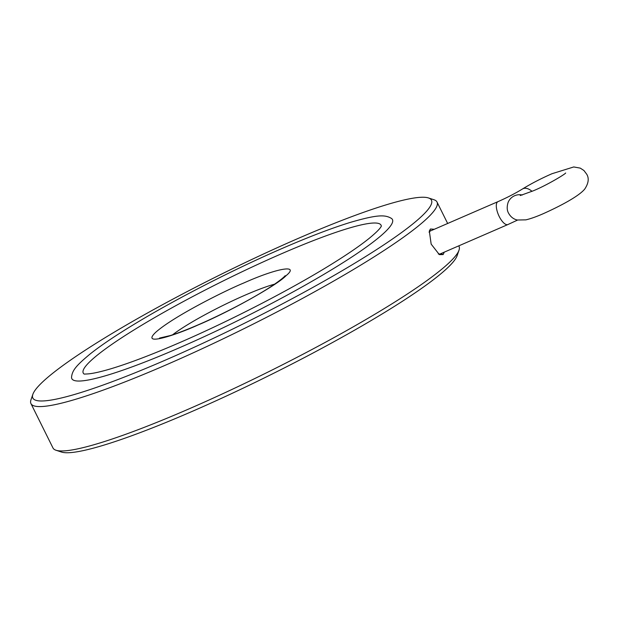 <?xml version="1.0" encoding="UTF-8"?>
<svg xmlns="http://www.w3.org/2000/svg" width="619" height="619" viewBox="0 0 619 619"><rect width="100%" height="100%" fill="white"/><g stroke="black" fill="none" stroke-linecap="round" stroke-linejoin="round"><path stroke-width="0.93" d="M429.068 232.218L430.197 231.049L497.986 201.639A12.481 4.82 -113.5 0 0 499.224 216.503A12.481 4.82 -113.5 0 0 507.92 224.535L440.132 253.945L438.306 253.976M444.264 252.15L443.134 254.579L439.366 254.618L431.164 244.134L429.323 231.011L430.437 228.999L434.283 229.278M32.869 394.318L30.981 399.797A226.67 27.615 -26.4 0 0 30.95 403.596A226.67 27.615 -26.4 0 0 166.256 364.831A226.67 27.615 -26.4 0 0 437.014 202.026A226.67 27.615 -26.4 0 0 433.973 199.751L428.464 197.948A222.507 27.104 -26.4 0 0 298.629 238.23A222.507 27.104 -26.4 0 0 32.869 394.318A222.507 27.104 -26.4 0 0 165.66 359.995A222.507 27.104 -26.4 0 0 428.464 197.948M30.95 403.596L52.979 447.97A226.67 27.615 -26.4 0 0 56.02 450.245A226.67 27.615 -26.4 0 0 188.277 409.198A226.67 27.615 -26.4 0 0 447.8 263.973A226.67 27.615 -26.4 0 0 459.012 250.192A226.67 27.615 -26.4 0 0 459.035 246.393L458.772 245.859M56.02 450.245L61.521 452.048A222.507 27.104 -26.4 0 0 242.284 388.577A222.507 27.104 -26.4 0 0 446.121 269.203A222.507 27.104 -26.4 0 0 457.124 255.67L459.012 250.192M381.312 226.229A166.24 20.249 -26.4 0 0 281.815 253.628A166.24 20.249 -26.4 0 0 83.905 373.868M178.674 348.079A178.961 21.804 -26.4 0 0 391.409 218.391C385.018 214.607 377.397 214.453 349.642 222.6C331.196 228.334 308.773 236.922 282.38 248.351C233.549 269.474 176.338 298.737 135.383 323.544C116.341 335.049 101.323 345.139 90.335 353.82C76.416 365.411 72.214 370.255 71.556 377.172A178.961 21.804 -26.4 0 0 178.674 348.079M285.986 275.757C277.366 284.995 229.254 311.922 197.894 325.052C177.676 334.268 139.724 347.383 155.779 332.241C173.653 316.317 225.478 290.481 243.871 282.945C277.211 268.004 300.215 264.073 285.986 275.757M522.328 195.008A12.481 12.279 -159.4 0 0 508.037 202.622C506.791 206.854 506.953 210.352 508.524 213.114C510.543 216.797 513.437 219.095 517.213 220.016L525.856 219.861C530.522 218.786 536.333 216.727 543.289 213.679C560.466 205.98 578.904 196.2 584.723 189.081C588.537 183.325 589.218 178.388 586.758 174.279L583.941 170.519L580.274 168.128L573.743 166.952L552.001 173.715C541.176 178.465 531.319 183.564 522.436 189.012A12.481 7.66 -121.9 0 1 532.023 191.356M172.593 334.809A66.543 8.109 153.6 0 1 245.356 295.039A66.543 8.109 153.6 0 1 274.619 284.167M429.671 231.398L430.437 228.999M443.134 254.579L440.821 253.643M497.986 201.639C507.1 197.623 515.248 193.414 522.436 189.012M565.665 172.995C565.309 174.132 546.709 185.321 533.354 190.784L520.254 195.534M437.014 202.026L447.661 223.474M381.405 226.028L380.886 226.964C379.517 229.192 375.942 232.721 370.17 237.557C361.287 244.845 348.59 253.62 332.07 263.88C291.464 289.166 230.57 320.619 179.239 342.802C151.245 354.911 128.133 363.67 109.88 369.086C99.504 372.104 91.922 373.729 87.132 373.961L84.207 374.093M285.127 275.718C285.491 275.339 283.703 278.163 271.246 286.427C253.945 297.878 223.482 313.918 198.343 324.758C187.108 329.618 177.715 333.231 170.155 335.599L159.516 338.075M507.92 224.535L517.523 220.093"/></g></svg>

